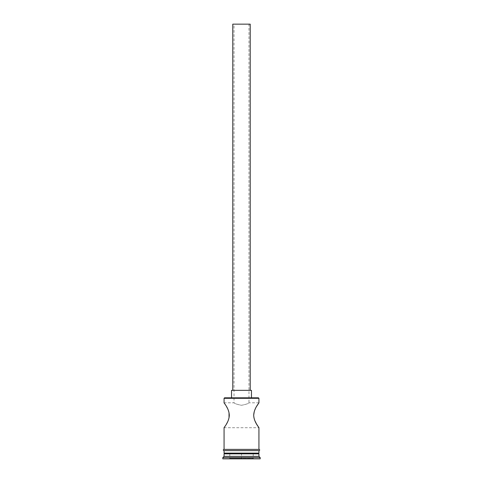 <?xml version="1.0" encoding="UTF-8"?>
<svg xmlns="http://www.w3.org/2000/svg" width="483" height="483" viewBox="0 0 483 483"><rect width="100%" height="100%" fill="white"/><g stroke="black" fill="none" stroke-linecap="round" stroke-linejoin="round"><path stroke-width="0.36" stroke-dasharray="2.42 1.81" d="M226.467 406.481L224.064 402.798L234.026 402.798L234.026 24.15L248.974 24.15L234.026 24.15M258.936 402.798L248.974 402.798C248.534 403.559 246.046 404.386 241.5 405.291C236.954 404.386 234.466 403.559 234.026 402.798C234.466 403.559 236.954 404.386 241.5 405.291C246.046 404.386 248.54 403.559 248.974 402.798L248.974 24.15M232.782 390.342L250.218 390.342L232.782 390.342M231.538 397.817L251.462 397.817L231.538 397.817M254.861 420.699L254.644 420.138M253.967 417.819L253.835 417.04M254.263 411.528L254.65 410.369M255.549 408.292L256.533 406.481M226.461 424.038L224.064 427.709L258.936 427.709M227.463 408.322L228.368 410.405M228.737 411.528L229.033 412.711M229.039 417.765L227.445 422.227M258.188 453.12L224.812 453.12L258.188 453.12M258.936 450.627L224.064 450.627L258.936 450.627M259.063 449.383L223.937 449.383M223.937 450.627L259.063 450.627M258.441 397.817L224.559 397.817M241.5 458.85L229.292 458.85L253.708 458.85L241.5 458.85L241.5 458.349L253.207 458.349L229.793 458.349L241.5 458.349L241.5 458.85M222.814 458.85L260.186 458.85M222.814 457.606L260.186 457.606M224.064 453.869L258.936 453.869M224.064 456.357L258.936 456.357M224.064 453.12L258.936 453.12M224.064 449.383L258.936 449.383M224.064 398.318L258.936 398.318M251.462 390.342L231.538 390.342M250.218 24.15L232.782 24.15M253.207 453.869L253.207 458.349L253.708 458.85L253.207 458.349L253.207 453.869L241.5 453.869L241.5 458.349L241.5 453.869L253.207 453.869M229.793 453.869L229.793 458.349L229.292 458.85L229.793 458.349L229.793 453.869L241.5 453.869L229.793 453.869"/><path stroke-width="0.72" d="M224.064 398.318L224.559 397.817L258.441 397.817L258.936 398.318L224.064 398.318L224.064 402.798C223.822 402.888 229.051 408.322 229.298 415.247C229.069 422.148 223.822 427.624 224.064 427.709L224.064 449.383L258.936 449.383L258.936 427.709L256.57 424.092M232.782 390.342L232.782 24.15L250.218 24.15L250.218 390.342M231.538 397.817L231.538 390.342L251.462 390.342L251.462 397.817M256.509 423.996L254.861 420.699M254.644 420.138L253.967 417.819M253.835 417.04L253.702 415.271M253.708 415.036L254.263 411.528M254.65 410.369L255.549 408.292M256.533 406.481L258.936 402.798C259.178 402.894 253.931 408.346 253.702 415.265C253.943 422.166 259.166 427.612 258.936 427.709M226.467 406.481L227.463 408.322M228.368 410.405L228.737 411.528M229.033 412.711L229.039 417.765M227.445 422.227L226.461 424.038M224.812 453.12L224.064 453.869L224.064 456.357L222.814 457.606L222.814 458.85L260.186 458.85L260.186 457.606L222.814 457.606M258.188 453.12L258.936 453.869L224.064 453.869M258.936 453.869L258.936 456.357L224.064 456.357M258.936 456.357L260.186 457.606M258.936 398.318L258.936 402.798M224.064 450.627L224.064 453.12L258.936 453.12L258.936 450.627M223.937 449.383L259.063 449.383A0.622 0.622 0 0 1 259.685 450.005A0.622 0.622 0 0 1 259.063 450.627L223.937 450.627A0.622 0.622 0 0 1 223.315 450.005A0.622 0.622 0 0 1 223.937 449.383"/></g></svg>
